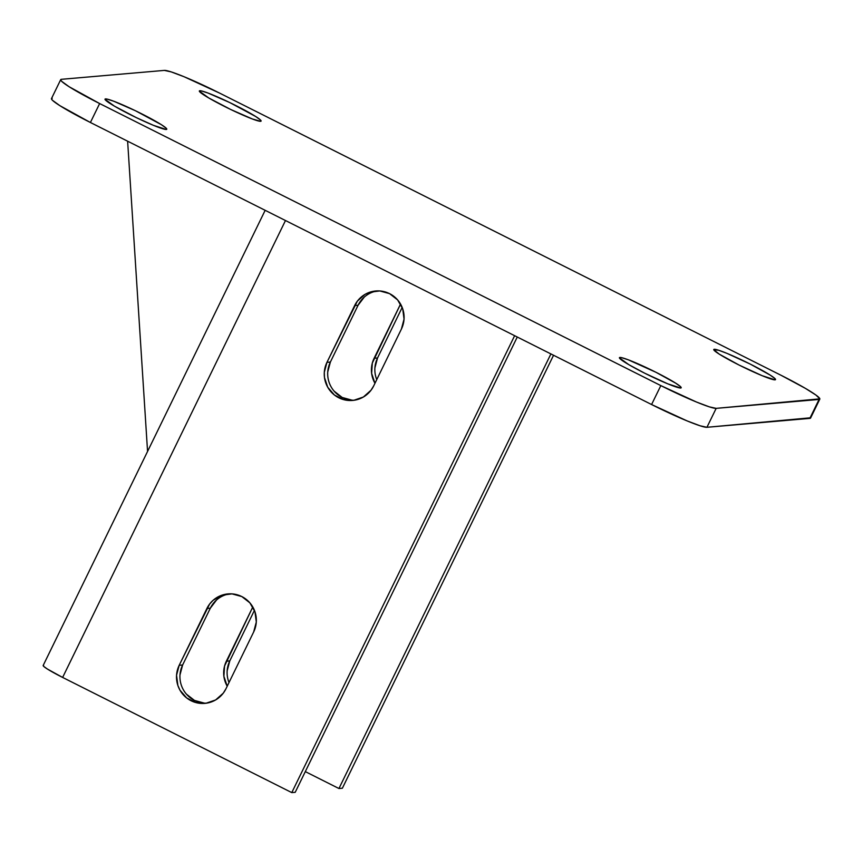 <?xml version="1.0" encoding="UTF-8"?>
<svg xmlns="http://www.w3.org/2000/svg" width="863" height="863" viewBox="0 0 863 863"><rect width="100%" height="100%" fill="white"/><g stroke="black" fill="none" stroke-linecap="round" stroke-linejoin="round"><path stroke-width="1.29" d="M714.24 349.288A34.358 2.902 -154 0 1 748.07 363.01A34.358 2.902 -154 0 1 775.513 379.623A34.358 2.902 -154 0 1 775.039 379.839L762.191 375.707L739.062 365.049L719.203 354.1L713.744 349.677L718.685 350.259L727.088 353.42L750.217 364.078L770.076 375.027L774.855 378.49L775.546 379.45L775.039 379.839A34.358 2.902 -154 0 1 741.209 366.117A34.358 2.902 -154 0 1 713.766 349.504A34.358 2.902 -154 0 1 714.24 349.288L713.884 350.011L714.24 349.288M105.491 98.911A34.358 2.902 -154 0 1 139.321 112.643A34.358 2.902 -154 0 1 166.764 129.256A34.358 2.902 -154 0 1 166.289 129.472L153.441 125.34L136.354 117.648L114.369 106.106L104.995 99.299L107.163 99.116L113.711 101.219L135.426 110.734L161.327 124.65L166.106 128.123L166.796 129.083L166.289 129.472A34.358 2.902 -154 0 1 132.46 115.739A34.358 2.902 -154 0 1 105.016 99.137A34.358 2.902 -154 0 1 105.491 98.911L105.135 99.644L105.491 98.911M619.914 357.455A34.358 2.902 -154 0 1 653.744 371.176A34.358 2.902 -154 0 1 681.187 387.789A34.358 2.902 -154 0 1 680.702 388.005L667.865 383.873L644.737 373.215L628.782 364.65L619.407 357.843L621.587 357.649L628.135 359.763L655.88 372.244L675.74 383.194L680.519 386.656L681.209 387.616L680.702 388.005A34.358 2.902 -154 0 1 646.872 374.283A34.358 2.902 -154 0 1 619.429 357.67A34.358 2.902 -154 0 1 619.914 357.455L619.558 358.188L619.914 357.455M199.828 90.744A34.358 2.902 -154 0 1 233.657 104.477A34.358 2.902 -154 0 1 261.101 121.079A34.358 2.902 -154 0 1 260.626 121.305L252.406 118.997L230.691 109.482L208.706 97.94L199.321 91.133L201.5 90.949L208.048 93.053L229.763 102.568L255.664 116.483L260.443 119.957L261.122 120.917L260.626 121.305A34.358 2.902 -154 0 1 226.796 107.573A34.358 2.902 -154 0 1 199.342 90.96A34.358 2.902 -154 0 1 199.828 90.744L199.472 91.478L199.828 90.744M52.222 98.242L51.446 98.835L52.503 100.313L59.849 105.653L90.41 122.492L651.587 404.531L687.175 420.928L700.087 425.783L706.937 427.293L810.616 417.789M60.712 79.644L51.478 98.576A52.859 4.466 26 0 0 90.41 122.492L99.644 103.549L660.831 385.599L651.587 404.531L90.41 122.492L99.644 103.549L660.831 385.599L696.409 401.996L709.321 406.851L716.171 408.361L819.073 399.45L809.839 418.382L706.937 427.293L716.171 408.361L819.85 398.846L815.956 395.071L805.427 388.382L780.886 375.2L219.709 93.161L184.121 76.753L171.208 71.899L164.369 70.399L61.456 79.31L60.68 79.903L61.737 81.381L69.094 86.721L99.644 103.549A52.859 4.466 -154 0 1 60.712 79.644A52.859 4.466 -154 0 1 61.456 79.31L164.369 70.399A52.859 4.466 -154 0 1 219.709 93.161L780.886 375.2A52.859 4.466 -154 0 1 819.818 399.116A52.859 4.466 -154 0 1 819.073 399.45L809.839 418.382A52.859 4.466 26 0 0 810.584 418.048L819.818 399.116M550.907 353.927L338.943 788.523L305.308 771.608L338.943 788.523L342.374 788.221L553.55 355.254L342.374 788.221L338.943 788.523L550.907 353.927M229.008 682.536A26.429 26.073 -94.9 0 1 229.785 660.907L254.434 610.368L229.785 660.907L226.354 661.209L252.805 606.98L224.553 666.053L223.884 676.333L227.217 686.214A26.429 26.073 85.1 0 1 226.354 661.209L229.785 660.907L227.152 670.864M376.753 379.601A26.429 26.073 -94.9 0 1 377.541 357.972L402.19 307.422L377.541 357.972L374.111 358.264L400.551 304.046L372.309 363.107L371.64 373.399L374.963 383.28A26.429 26.073 85.1 0 1 374.111 358.264L377.541 357.972L374.898 367.918M43.538 665.308L43.679 666.355L47.357 669.019L62.632 677.433L285.48 220.529L62.632 677.433L291.78 792.601L514.628 335.696L291.78 792.601L295.211 792.31L517.271 337.023L295.211 792.31L291.78 792.601L62.632 677.433A26.429 2.233 26 0 1 43.172 665.481L265.168 210.313M225.955 688.793L223.258 693.183L215.599 699.969L205.966 703.248L195.815 702.547L186.688 697.962L179.979 690.195L177.875 685.47L176.548 675.244L179.191 665.287L209.59 604.1L213.085 600.324L221.899 595.2L231.996 593.884L241.823 596.57L249.892 602.87L254.973 611.813L256.3 622.04L253.657 631.996L225.955 688.793A26.429 26.073 85.1 0 1 181.047 691.91A26.429 26.073 85.1 0 1 179.191 665.287L206.893 608.491A26.429 26.073 85.1 0 1 251.802 605.373A26.429 26.073 85.1 0 1 253.657 631.996L225.955 688.793M373.711 385.858L371.004 390.249L363.355 397.023L353.722 400.313L343.56 399.612L334.445 395.027L327.735 387.25L324.466 377.487L324.305 372.309L326.948 362.352L357.347 301.155L364.995 294.38L369.655 292.255L379.742 290.939L389.569 293.636L397.638 299.936L402.73 308.878L404.046 319.105L401.414 329.051L373.711 385.858A26.429 26.073 85.1 0 1 328.803 388.976A26.429 26.073 85.1 0 1 326.948 362.352L354.65 305.556A26.429 26.073 85.1 0 1 399.547 302.438A26.429 26.073 85.1 0 1 401.414 329.051L373.711 385.858M179.979 674.942L182.622 664.995L210.324 608.188L216.516 600.033M204.283 703.108L194.455 700.411L186.386 694.111M327.735 372.007L330.378 362.05L358.08 305.254L364.272 297.088M352.039 400.173L342.212 397.476L334.143 391.176M127.627 141.187L147.562 451.446L127.627 141.187M377.465 290.885A26.429 26.073 -94.9 0 0 358.08 305.254L354.65 305.556L358.08 305.254L330.378 362.05L326.948 362.352L330.378 362.05A26.429 26.073 -94.9 0 0 354.315 400.227M229.72 593.82A26.429 26.073 -94.9 0 0 210.324 608.188L206.893 608.491L210.324 608.188L182.622 664.995L179.191 665.287L182.622 664.995A26.429 26.073 -94.9 0 0 206.559 703.162M660.831 385.599L651.587 404.531A52.859 4.466 26 0 0 706.937 427.293L716.171 408.361A52.859 4.466 -154 0 1 660.831 385.599"/></g></svg>
